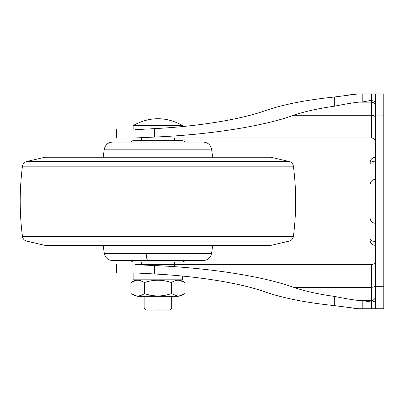 <?xml version="1.0" encoding="UTF-8"?>
<svg xmlns="http://www.w3.org/2000/svg" width="404" height="404" viewBox="0 0 404 404"><rect width="100%" height="100%" fill="white"/><g stroke="black" fill="none" stroke-linecap="round" stroke-linejoin="round"><path stroke-width="0.61" d="M22.452 166.175C19.448 189.602 19.448 213.024 22.452 236.446L293.405 236.446C296.415 213.024 296.415 189.602 293.405 166.175L22.452 166.175C22.892 163.751 24.296 162.196 26.664 161.514L44.99 157.237L270.862 157.237L289.193 161.514L284.153 161.514M32.163 241.107L26.664 241.107L44.99 245.385L270.862 245.385L289.193 241.107L284.355 241.107M103.151 157.237L104.298 149.192C105.277 144.814 108.004 142.445 112.479 142.087L201.273 142.087M185.471 142.087L183.088 140.713L132.77 140.713L130.381 142.087L157.929 142.087M183.088 140.713L179.245 140.713M130.381 260.535L132.77 261.913L183.088 261.913L185.471 260.535L203.379 260.535L147.985 260.535C147.006 260.161 146.41 257.792 146.192 253.434L211.56 253.434C210.58 257.808 207.853 260.176 203.379 260.535M146.192 253.434L104.298 253.434C105.272 257.808 107.999 260.176 112.479 260.535L147.985 260.535M156.681 245.385L257.202 245.385M375.538 142.087C375.276 139.597 373.897 138.219 371.402 137.956L371.402 93.885L383.8 93.885L383.8 308.737L362.817 308.737L362.817 300.702L371.402 302.035C374.038 301.768 375.417 300.96 375.538 299.611M375.538 103.015C375.417 101.662 374.038 100.854 371.402 100.586L370.029 100.586L370.029 93.885L371.402 93.885M135.027 272.927C110.716 272.927 110.716 272.927 135.027 272.927L154.591 273.998L154.591 265.559C209.262 267.857 262.832 276.245 293.703 287.345C304.545 291.112 318.206 294.147 334.689 296.445C344.238 298.415 352.217 299.758 358.616 300.475L371.402 300.46C373.907 300.202 375.281 298.824 375.538 296.324L375.513 296.773M375.457 297.157L375.356 297.546M375.038 298.309L374.846 298.632M374.013 299.546L373.715 299.768M372.968 300.167L372.619 300.293M375.538 260.535C375.276 263.024 373.897 264.403 371.402 264.665C373.907 264.413 375.281 263.034 375.538 260.535M375.538 241.496C372.215 241.309 370.377 240.34 370.029 238.577L370.029 239.875C370.377 243.198 372.215 245.036 375.538 245.385C372.195 245.082 370.362 243.243 370.029 239.875M370.029 184.785L370.029 217.837L370.029 184.785C370.377 181.462 372.215 179.623 375.538 179.275M375.538 223.346C372.215 222.998 370.377 221.16 370.029 217.837C370.367 221.175 372.205 223.013 375.538 223.346M370.029 162.746C370.377 159.423 372.215 157.59 375.538 157.237C372.195 157.54 370.362 159.378 370.029 162.746L370.029 164.044L370.029 162.746M154.591 273.998C198.319 276.235 240.486 283.098 265.413 292.026C283.143 298.152 306.232 302.692 334.689 305.656L358.616 308.737L362.817 308.737M361.09 300.46L362.817 300.702M354.732 308.51L353.778 308.404M349.177 307.747L348.021 307.565M338.199 306.07L335.027 305.692M154.591 265.559L135.027 264.665C110.716 264.665 110.716 264.665 135.027 264.665L371.402 264.665L135.027 264.665M135.416 264.665L138.673 264.736M138.688 264.736L139.052 264.746M139.804 264.777L141.344 264.847M154.333 273.983L149.531 273.685M375.538 106.297C375.281 103.798 373.907 102.419 371.402 102.167L361.09 102.167L362.817 101.924L362.817 93.885L358.616 93.885L334.689 96.965C306.232 99.929 283.143 104.474 265.413 110.595C240.486 119.528 198.319 126.386 154.591 128.624L135.027 129.694C110.716 129.694 110.716 129.694 135.027 129.694M141.4 140.713L141.4 137.956L135.027 137.956C110.716 137.956 110.716 137.956 135.027 137.956L154.591 137.062C209.262 134.764 262.832 126.376 293.703 115.276L371.402 115.276C373.897 115.428 375.276 116.206 375.538 117.62M361.09 102.167L358.616 102.146C352.248 102.858 344.274 104.207 334.689 106.181C318.206 108.474 304.545 111.509 293.703 115.276M362.817 101.924L370.029 100.586M362.817 93.885L370.029 93.885M334.689 106.181L334.689 96.965L341.335 96.117M344.577 95.617L344.895 95.566M347.854 95.086L356.166 93.986M358.616 102.146L360.575 102.146L358.616 102.146M358.616 300.475L360.575 300.475L358.616 300.475M375.538 93.885L375.538 308.737M174.452 140.713L174.452 137.956L371.402 137.956L135.027 137.956M156.358 308.05L144.152 308.05L144.152 296.344L171.7 296.344L171.7 308.05L156.358 308.05M169.104 310.115L146.223 310.115L144.152 308.05M182.719 276.099L182.719 279.815L133.138 279.815L133.138 272.927M182.719 126.523L182.719 125.563L133.138 125.563L133.138 129.694M130.891 293.587C135.411 296.728 139.915 296.728 144.41 293.587C153.469 296.723 162.484 296.723 171.447 293.587L176.558 295.738C179.437 296.299 182.239 295.582 184.961 293.587L178.204 296.344L137.653 296.344L130.891 293.587L130.891 282.573C133.956 280.411 137.092 279.74 140.309 280.568L144.218 282.391M148.546 294.981L149.551 295.183M144.41 293.587L144.41 282.573C153.374 279.437 162.383 279.437 171.447 282.573L171.478 293.617M171.447 282.573L175.301 280.613C178.588 279.714 181.81 280.366 184.961 282.573L178.204 279.815M175.301 280.613L171.947 282.123M149.147 281.053L148.682 281.149M184.961 293.587L184.961 282.573M26.664 161.514L289.193 161.514C291.562 162.196 292.966 163.751 293.405 166.175M104.298 149.192L209.908 149.192M22.452 236.446C22.892 238.87 24.296 240.425 26.664 241.107L289.193 241.107C291.562 240.425 292.966 238.87 293.405 236.446M371.402 308.737L371.402 264.665M375.538 285.002C375.276 286.416 373.897 287.199 371.402 287.345L293.703 287.345M375.538 161.125C372.19 161.302 370.352 162.272 370.029 164.044M370.029 308.737L370.029 302.035M334.689 305.656L334.689 296.445M154.591 137.062L154.591 128.624M375.538 286.704L383.8 286.704M375.538 115.923L383.8 115.923M158.848 310.115L159.009 308.05M212.701 157.237L211.56 149.192C210.575 144.814 207.848 142.445 203.379 142.087M104.298 253.434L103.151 245.385M212.701 245.385L211.56 253.434M116.61 264.665L116.61 272.927M116.61 137.956L116.61 129.694M171.7 308.05L169.635 310.115M141.4 261.913L141.4 264.847M174.452 261.913L174.452 266.69M130.891 282.573L137.653 279.815M182.719 125.563C166.19 116.443 149.662 116.443 133.138 125.563"/></g></svg>
